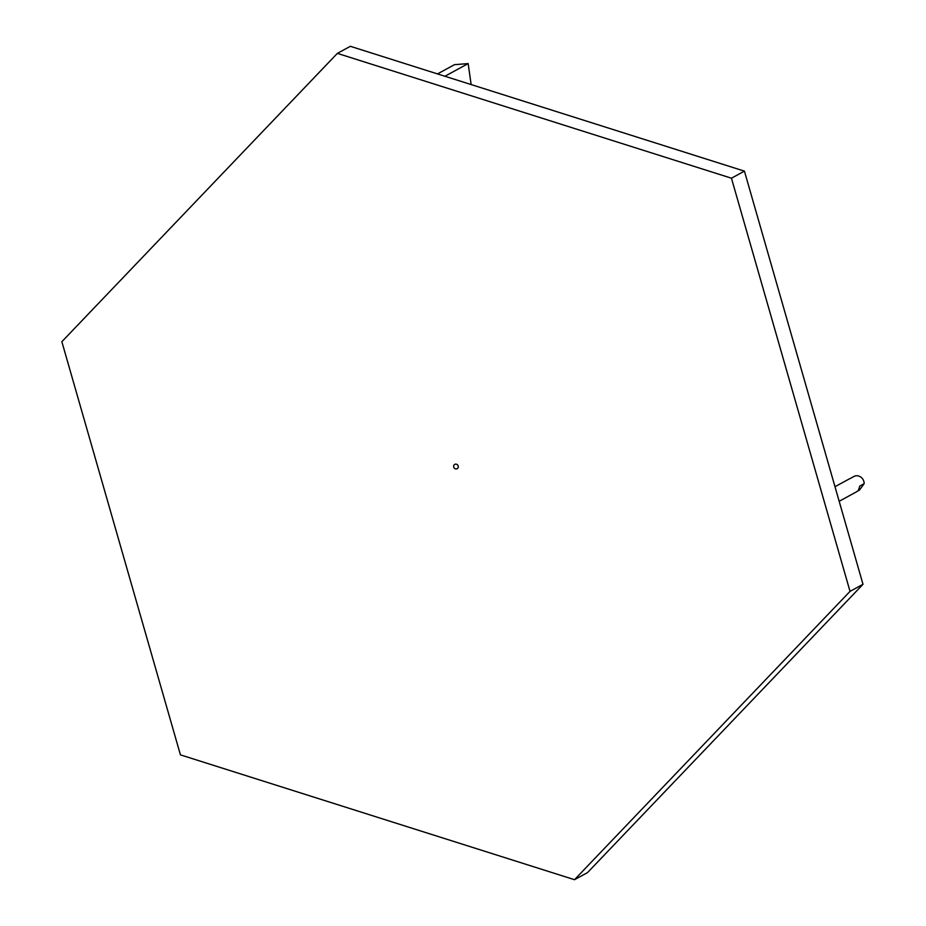 <?xml version="1.0" encoding="UTF-8"?>
<svg xmlns="http://www.w3.org/2000/svg" width="926" height="926" viewBox="0 0 926 926"><rect width="100%" height="100%" fill="white"/><g stroke="black" fill="none" stroke-linecap="round" stroke-linejoin="round"><path stroke-width="1.39" d="M437.523 73.918L454.458 64.681L468.162 63.581L471.137 84.567M468.162 63.581L444.92 76.256M839.176 501.29L856.434 491.868A7.396 6.783 -118.6 0 0 858.506 490.051L859.826 486.034L864.143 483.685L859.513 490.028L857.545 491.104M864.143 483.685A7.396 6.783 -118.6 0 0 854.64 476.091L850.311 478.453A7.396 6.783 -118.6 0 0 849.35 478.881L834.986 486.706M337.365 53.372L350.341 46.3L744.423 171.136L862.997 584.294L587.489 872.628L574.514 879.7L850.022 591.367L731.447 178.209L337.365 53.372L61.857 341.706L180.431 754.864L574.514 879.7M862.997 584.294L850.022 591.367M454.365 468.186A2.465 2.257 -118.6 0 0 457.12 468.706A2.465 2.257 -118.6 0 0 457.513 464.887A2.465 2.257 -118.6 0 0 454.759 464.377A2.465 2.257 -118.6 0 0 454.365 468.186M744.423 171.136L731.447 178.209"/></g></svg>
